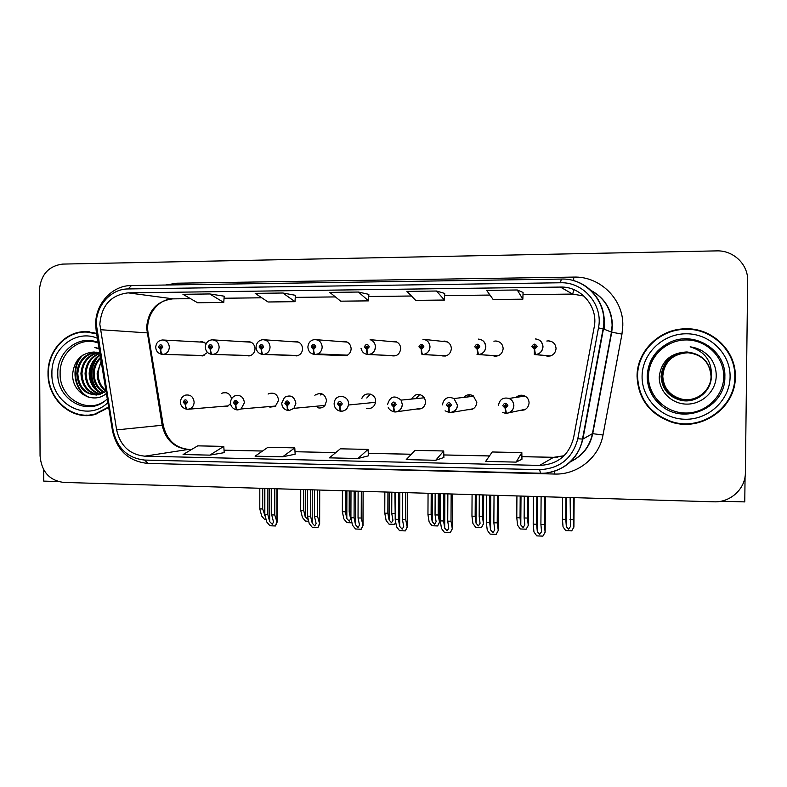 <?xml version="1.0" encoding="UTF-8"?>
<svg xmlns="http://www.w3.org/2000/svg" width="787" height="787" viewBox="0 0 787 787"><rect width="100%" height="100%" fill="white"/><g stroke="black" fill="none" stroke-linecap="round" stroke-linejoin="round"><path stroke-width="1.18" d="M366.565 408.325C371.267 409.112 374.258 407.135 375.537 402.383L375.625 401.291C376.009 393.441 364.332 391.031 361.872 398.429M416.736 409.004C421.95 409.535 424.931 407.135 425.678 401.823L424.38 397.514C419.481 392.851 415.211 393.362 411.581 399.068M420.897 408.433L421.438 408.551M317.682 407.715C320.388 408.443 322.739 407.784 324.726 405.748L326.615 400.78C325.11 394.021 321.362 392.064 315.351 394.897L314.859 395.32M269.823 407.125L275.253 406.466L278.618 400.278C277.624 394.405 274.397 392.182 268.957 393.589L268.101 394.071M222.967 406.545L227.453 406.367L230.591 403.564M467.842 409.653C473.095 410.086 476.086 407.646 476.824 402.354L473.341 395.91C469.741 393.982 466.514 394.474 463.671 397.415M471.295 409.073L472.338 409.22M492.485 355.537L494.423 356.108C499.558 356.255 502.47 353.747 503.149 348.592C502.745 344.037 500.296 341.499 495.8 340.987L493.892 341.204M495.603 355.744L496.646 356.127M441.054 355.537L441.93 355.862C447.39 356.609 450.538 354.189 451.384 348.631C451 344.185 448.639 341.676 444.311 341.105L442.196 341.351M444.891 355.744L445.521 355.99M390.677 355.527C396.353 356.885 399.698 354.593 400.731 348.661C400.494 344.893 398.625 342.473 395.123 341.401L391.355 341.578M341.342 355.517L346.762 355.508C349.526 354.15 350.982 351.887 351.14 348.7C350.658 344.047 348.188 341.597 343.712 341.351L341.961 341.686M293.03 355.488L296.886 355.921C300.408 354.957 302.306 352.566 302.582 348.739C302.139 344.234 299.778 341.804 295.499 341.45L293.61 341.784M245.701 355.468L249.026 355.95C252.716 355.153 254.713 352.763 255.027 348.779C254.595 344.342 252.302 341.942 248.141 341.558L246.213 341.902M199.327 355.439L202.367 355.931L207.522 352.438M520.128 410.332C525.382 410.617 528.372 408.148 529.09 402.905C528.943 399.55 527.349 397.169 524.319 395.753C521.25 394.671 518.525 395.212 516.124 397.386M522.853 409.732L524.476 409.85M544.988 355.498L547.486 356.206C552.563 356.147 555.425 353.599 556.055 348.552C555.632 343.929 553.113 341.361 548.5 340.86L546.808 341.027M547.358 355.714L548.814 356.226M43.708 469.77L43.757 481.113L58.041 481.536M721.099 501.201L744.768 501.899L745.073 476.597M231.555 398.842C230.345 394.012 227.443 392.024 222.869 392.87L221.747 393.362M206.253 343.516L201.718 341.666L199.77 342.011M550.959 341.292L549.149 341.46M521.791 395.202L518.908 396.973M396.392 341.824L395.861 341.981M446.721 341.607L446.013 341.765M498.201 341.43L496.99 341.617M470.321 394.799L467.193 397.002M321.942 393.825L320.378 394.966M419.855 394.435L415.821 398.645M370.402 394.11L366.772 398.015M96.604 333.363L86.57 331.632C65.862 330.668 47.476 350.845 48.017 373.441C47.427 399.471 72.089 421.202 95.119 414.424L108.695 407.499M86.147 415.123L90.584 415.3M637.057 376.324C638.208 399.088 649.846 414.395 671.97 422.245C701.542 431.847 735.904 407.646 735.314 376.806C736.229 350.481 711.537 327.313 684.759 328.828C658.994 329.232 636.781 351.622 637.057 376.324M637.47 376.284C638.621 398.911 650.18 414.119 672.167 421.921C701.561 431.453 735.707 407.4 735.127 376.757C736.032 350.599 711.497 327.579 684.887 329.084C659.27 329.487 637.195 351.73 637.47 376.284M99.841 324.313C101.444 305.484 110.878 294.997 128.143 292.862L560.383 287.068C581.032 286.193 598.553 306.832 594.185 327.185L573.556 437.936C568.903 455.368 557.589 464.527 539.616 465.412L144.759 456.175C129.698 454.601 120.322 445.845 116.624 429.899L99.841 324.313M96.319 324.342L113.141 430.509C117.283 448.433 127.828 458.29 144.769 460.07L539.587 469.652C559.813 468.678 572.552 458.378 577.806 438.752L598.474 327.913C603.403 304.992 583.639 281.766 560.413 282.769L128.133 288.947C110.937 288.819 95.906 305.71 96.319 324.342M224.187 296.187L209.755 293.954L182.928 294.299L197.616 302.749L223.764 302.464L224.187 296.168M295.381 295.302L282.887 293.01L255.185 293.364L268.033 301.982L295.007 301.677L295.381 295.282M747.65 280.585C748.201 264.353 733.307 250.187 716.652 250.886L62.685 264.088C48.44 265.967 40.668 274.811 39.35 290.629L40.058 455.87C41.504 471.57 49.325 480.414 63.511 482.411L713.858 501.811C730.405 502.657 745.535 488.806 745.378 472.712L747.65 280.585M517.246 289.98L486.651 290.383L493.144 299.503L522.853 299.178L523.07 292.459L517.246 289.98L522.853 299.178M436.51 291.023L406.928 291.406L415.684 300.359L444.439 300.044L444.714 293.433L436.51 291.023L444.439 300.044M358.429 292.036L329.812 292.4L340.682 301.175L368.532 300.87L368.857 294.377L358.429 292.036L368.532 300.87M516.115 462.117L521.83 452.594L492.229 451.984L485.648 461.418L516.115 462.117L521.948 459.224M282.681 456.794L295.145 454.217L294.791 447.872L267.905 447.311L255.086 456.165L282.681 456.794L294.791 447.872M209.824 455.132L224.206 452.643L223.783 446.396L197.714 445.855L183.086 454.522L209.824 455.132L223.783 446.396M435.703 460.287L443.691 450.971L415.044 450.38L406.24 459.608L435.703 460.287L443.898 457.493M357.937 458.506L368.444 455.821L368.05 449.397L340.309 448.816L329.428 457.857L357.937 458.506L368.05 449.397M282.887 293.01L295.007 301.677M209.755 293.954L223.764 302.464M443.691 450.971L443.898 457.522M521.83 452.594L521.948 459.254M89.541 331.829L85.114 332.065M541.112 496.656L540.905 524.447L541.564 531.668L539.685 534.343L537.334 531.776L536.626 524.29L533.202 524.172L533.95 531.933L536.764 535.888L542.912 536.114L545.135 532.238L544.338 524.565L544.545 496.754M498.456 405.521C499.519 399.442 503.05 397.071 509.051 398.429C512.111 399.865 513.714 402.285 513.862 405.689C513.409 410.234 510.93 412.791 506.434 413.352L505.431 408.345L507.92 405.777C506.218 402.423 504.497 402.403 502.765 405.718L505.205 408.345L505.284 406.781L504.31 405.738L505.766 404.803L506.366 405.758L505.372 406.79L505.431 408.345M505.923 406.613L505.116 405.59L505.579 404.744M525.637 409.23L509.189 412.742M505.205 408.345L505.766 413.342M533.399 496.43L533.202 524.172M536.823 496.528L536.626 524.29M540.905 524.447L544.338 524.565M542.912 536.114L545.037 532.346M570.132 497.522L570.467 526.533L568.588 529.139L566.345 526.69L565.784 519.381L562.449 519.263L563.039 526.808L565.715 530.645L571.696 530.861L573.91 527.093L573.3 519.636L573.467 497.62M550.487 355.931L535.445 354.583L534.58 349.29L537.098 346.673C535.376 343.319 533.635 343.319 531.874 346.683L534.353 349.29L534.432 347.726L533.438 346.683L534.54 345.631L535.524 346.673L534.521 347.726L534.58 349.29M534.698 347.697L534.137 346.772L534.973 345.749M534.54 354.573L549.965 355.881M534.353 349.29L534.334 354.553L549.965 355.931M562.626 497.295L562.449 519.263M565.951 497.394L565.784 519.381M569.955 519.528L573.3 519.636M571.696 530.861L573.831 527.192M494.029 495.249L493.862 522.765L494.728 529.926L492.967 532.592L490.567 529.936L489.662 522.617L486.307 522.499L487.271 530.202L490.153 534.117L496.184 534.343L498.279 530.497L497.227 522.893L497.394 495.357M442.412 404.892C443.819 398.222 447.665 396.097 453.961 398.527L457.454 405.059C457.021 409.555 454.601 412.083 450.213 412.634L450.144 412.634C449.544 412.29 449.151 410.637 448.993 407.686L451.413 405.148C449.751 401.832 448.069 401.813 446.377 405.089L448.767 407.686L448.846 406.141L447.882 405.108L449.475 404.292L449.898 405.128L448.934 406.141L448.993 407.686M449.534 405.915L449.288 404.184M473.135 408.817L452.181 412.299M448.767 407.686C448.679 410.647 448.924 412.29 449.495 412.634L449.554 412.624M486.464 495.023L486.307 522.499M489.829 495.131L489.662 522.617M493.862 522.765L497.227 522.893M496.184 534.343L498.141 530.605M447.852 493.872L447.724 521.132L448.777 528.225L447.134 530.861L444.685 528.136L443.602 520.984L440.307 520.866L441.477 528.5L444.429 532.376L450.341 532.602L452.309 528.795L451.02 521.25L451.158 493.97M387.647 404.282C390.136 396.284 394.602 394.887 401.065 400.121L402.354 404.449C401.931 408.896 399.57 411.385 395.281 411.935L395.202 411.935C394.484 411.591 394.031 409.958 393.854 407.036L396.215 404.538C394.592 401.262 392.949 401.242 391.296 404.479L393.638 407.036L393.707 405.521L392.772 404.498L394.612 404.016L393.854 407.036M394.464 405.216L394.287 403.662M421.93 408.296L396.746 411.739M393.638 407.036C393.569 409.958 393.884 411.591 394.572 411.935L394.641 411.926M440.435 493.656L440.307 520.866M443.73 493.754L443.602 520.984M447.724 521.132L451.02 521.25M450.341 532.602L452.151 528.894M402.56 492.524L402.462 519.518L403.711 526.582L402.177 529.169L399.678 526.405L398.419 519.371L395.182 519.263L396.559 526.828L399.56 530.674L405.364 530.9L407.223 527.113L405.698 519.636L405.807 492.623M334.111 403.692L334.632 400.986C337.062 393.451 348.897 395.861 348.513 403.849L348.425 405.01C347.579 408.778 345.306 410.863 341.607 411.257L341.528 411.257C340.682 410.922 340.171 409.299 339.984 406.407L342.286 403.938C340.692 400.691 339.089 400.681 337.485 403.879L339.777 406.407L338.961 403.623L340.85 403.918L339.925 404.912L339.984 406.407M340.663 404.498L340.545 403.18M339.777 406.407C339.718 409.289 340.092 410.903 340.899 411.247L340.987 411.247M395.29 492.308L395.182 519.263M398.517 492.406L398.419 519.371M402.462 519.518L405.698 519.636M405.364 530.9L407.027 527.221M524.29 496.154L524.142 517.954L524.84 524.909L523.08 527.487L520.797 524.959L520.05 517.807L516.784 517.698L517.571 525.175L520.305 528.972L526.178 529.189L528.274 525.46L527.418 518.062L527.565 496.253M497.827 355.852L478.476 354.553L477.375 349.33L479.834 346.742C478.152 343.417 476.45 343.417 474.728 346.742L477.158 349.33L477.227 347.775L476.263 346.742L477.365 345.709L478.299 346.742L477.315 347.775L477.375 349.33M477.65 347.706L477.188 346.841L477.847 345.877M477.158 349.33L477.827 354.553L477.03 354.475L497.718 355.881M516.921 495.938L516.784 517.698M520.197 496.036L520.05 517.807M524.142 517.954L527.418 518.062M526.178 529.189L528.166 525.559M479.303 494.816L479.185 516.41L480.07 523.306L478.417 525.864L476.086 523.266L475.161 516.272L471.954 516.164L472.948 523.571L475.742 527.339L481.506 527.556L483.484 523.847L482.401 516.518L482.529 494.905M446.259 355.793L422.826 354.524C422.137 354.14 421.694 352.419 421.517 349.359L423.908 346.801C422.265 343.525 420.602 343.525 418.93 346.811L421.301 349.359L421.37 347.824L420.425 346.811L421.566 345.798L422.412 346.801L421.458 347.824L421.517 349.359M421.921 347.687L422.058 346.014M421.301 349.359C421.222 352.438 421.517 354.16 422.176 354.524L446.17 355.813M472.072 494.6L471.954 516.164M475.289 494.689L475.161 516.272M479.185 516.41L482.401 516.518M481.506 527.556L483.346 523.945M435.152 493.498L435.054 514.895L436.116 521.732L434.572 524.27L432.191 521.604L431.109 514.757L427.961 514.649L429.141 522.007L431.984 525.736L437.651 525.942L439.52 522.273L438.211 515.003L438.31 493.587M395.763 355.734L368.454 354.504C367.647 354.13 367.145 352.428 366.949 349.398L369.28 346.87C367.667 343.624 366.044 343.624 364.411 346.87L366.732 349.398L366.801 347.884L365.876 346.87L367.509 346.132L367.824 346.87L366.801 347.884M367.47 347.647L367.568 346.182M366.732 349.398C366.673 352.428 367.037 354.13 367.824 354.504L367.657 354.494M395.694 355.754L367.844 354.504C364.204 354.081 361.941 352.045 361.046 348.385M366.89 347.884L366.949 349.398M428.059 493.282L427.961 514.649M431.207 493.38L431.109 514.757M432.191 521.604L432.329 493.41L432.191 521.604M435.054 514.895L438.211 515.003M437.651 525.942L439.353 522.371M391.808 492.2L391.729 513.399L392.979 520.256L391.523 522.706L389.112 520.05L387.853 513.272L384.764 513.163L386.132 520.463L389.034 524.162L394.592 524.368L395.792 522.578M346.31 355.685L315.321 354.475C314.397 354.111 313.826 352.428 313.62 349.428L315.902 346.929C314.318 343.722 312.734 343.722 311.14 346.929L313.413 349.428L313.472 347.933L312.567 346.929L313.334 345.955L314.475 346.929L313.472 347.933M314.102 347.018L314.318 346.388M313.413 349.428C313.374 352.419 313.797 354.101 314.702 354.475L314.574 354.465M346.26 355.704L314.721 354.475C310.531 353.875 308.258 351.386 307.884 347.028M313.56 347.933L313.62 349.428M394.907 492.298L395.202 515.564M384.843 491.993L384.764 513.163M387.932 492.091L387.853 513.272M391.729 513.399L394.828 513.508M394.592 524.368L395.674 521.919M106.412 399.776C88.331 415.3 59.241 398.478 60.117 373.471C59.419 352.546 80.077 335.803 98.178 343.024M99.801 352.96L94.037 352.005C81.553 352.92 74.45 360.082 72.709 373.481C71.174 392.516 93.122 405.118 106.402 393.461M108.616 407.007L94.971 414.011C72.188 420.681 47.83 399.186 48.41 373.451C47.879 351.1 66.029 331.15 86.511 332.065L96.683 333.855M89.098 332.222L93.948 332.606M105.97 391.355C100.165 387.135 97.224 381.134 97.165 373.343L101.139 361.154M105.94 390.608C100.746 386.279 98.149 380.524 98.149 373.343L99.29 366.801L101.297 362.168M104.051 392.674C97.017 388.768 93.387 382.334 93.181 373.372C93.437 367.037 95.876 361.705 100.52 357.367M104.533 392.369C97.804 388.375 94.351 382.039 94.184 373.363C94.381 367.519 96.545 362.463 100.657 358.183M102.103 393.667C93.82 390.234 89.502 383.476 89.157 373.392C89.698 365.07 93.348 358.862 100.097 354.78M102.595 393.451C94.627 389.88 90.475 383.19 90.171 373.392C90.623 365.562 93.958 359.541 100.185 355.33M100.136 394.395C90.603 391.592 85.586 384.597 85.075 373.422C85.95 363.181 90.869 356.413 99.821 353.107M100.628 394.238C91.41 391.257 86.57 384.312 86.098 373.412C86.895 363.643 91.489 356.993 99.88 353.452M98.119 394.858C87.367 392.87 81.641 385.738 80.933 373.441C82.035 362.05 87.751 355.055 98.08 352.468M98.631 394.769C88.183 392.556 82.625 385.443 81.976 373.441C83.019 362.305 88.557 355.35 98.572 352.586M106.048 391.287L98.591 394.769C85.35 395.34 78.07 388.237 76.733 373.471C78.07 361.007 84.524 353.894 96.073 352.123M96.594 395.044C84.947 393.795 78.68 386.604 77.795 373.461C79.064 361.272 85.33 354.18 96.575 352.183M95.306 414.415L90.525 414.867M99.073 348.493L94.824 347.46L99.162 349.064M88.685 397.228C74.686 390.529 70.594 367.322 82.783 355.144M97.391 390.352C90.052 379.57 90.033 368.611 97.332 357.485M87.357 396.815C74.371 389.801 70.456 368.424 81.297 356.216M95.729 388.758C89.954 379.068 89.905 369.241 95.581 359.275M723.735 376.698C723.666 396.432 705.555 413.45 685.438 413.027C665.32 412.9 648.134 395.713 648.468 376.334C648.508 356.954 666.048 339.876 686.205 339.945C706.362 339.718 724.119 356.973 723.735 376.698M686.244 351.976L687.346 352.005C702.053 353.963 710.041 362.148 711.3 376.56C710.061 362.148 702.073 353.963 687.346 352.005L686.244 351.976C670.445 353.019 661.464 361.135 659.29 376.334C658.483 391.119 671.704 404.184 686.913 404.115C702.152 404.243 715.649 391.464 716.2 376.629C716.426 370.018 714.626 363.978 710.799 358.508C705.526 351.897 698.64 348.002 690.15 346.821C705.093 351.533 712.146 361.449 711.31 376.579C711.409 391.493 695.905 403.888 680.765 400.298C668.458 396.845 661.897 388.847 661.09 376.304C662.89 361.135 671.675 353.068 687.444 352.104C702.073 354.052 710.012 362.197 711.261 376.52C711.359 391.326 695.964 403.633 680.942 400.062C668.724 396.638 662.221 388.699 661.414 376.255C663.205 361.203 671.931 353.196 687.572 352.232C702.093 354.17 709.963 362.246 711.212 376.471C711.3 391.159 696.033 403.377 681.119 399.835C668.999 396.432 662.536 388.562 661.739 376.206C663.52 361.263 672.167 353.314 687.7 352.369C702.102 354.288 709.923 362.305 711.163 376.422C711.251 391.001 696.101 403.121 681.296 399.609C669.265 396.235 662.851 388.414 662.064 376.156C663.825 361.322 672.413 353.442 687.828 352.497C702.122 354.406 709.884 362.364 711.104 376.373C711.202 390.834 696.161 402.875 681.463 399.383C669.521 396.038 663.156 388.276 662.369 376.107C664.12 361.39 672.649 353.56 687.956 352.625C702.142 354.514 709.844 362.413 711.054 376.324C711.153 390.677 696.22 402.629 681.64 399.166C669.776 395.841 663.461 388.139 662.684 376.068C664.415 361.449 672.885 353.678 688.074 352.753L694.262 353.816L688.074 352.753C676.466 352.95 668.468 358.262 664.08 368.67L662.762 376.048C663.539 388.109 669.845 395.792 681.68 399.107L681.64 399.166M637.559 376.324C637.283 351.848 659.319 329.684 684.847 329.33C711.32 327.874 735.697 350.786 734.792 376.796C735.373 407.282 701.433 431.227 672.187 421.793C650.249 414.051 638.71 398.891 637.559 376.324M711.3 376.56C711.399 391.454 695.915 403.829 680.804 400.239C668.527 396.786 661.975 388.808 661.169 376.294C662.969 361.154 671.744 353.097 687.484 352.133C702.073 354.081 710.002 362.207 711.251 376.511C711.34 391.287 695.983 403.564 680.991 400.003C668.793 396.589 662.3 388.66 661.503 376.245C663.284 361.213 671.99 353.225 687.612 352.271C702.093 354.199 709.953 362.266 711.192 376.461C711.291 391.119 696.052 403.308 681.168 399.776C669.068 396.382 662.615 388.522 661.818 376.196C663.589 361.282 672.236 353.343 687.74 352.399C702.112 354.317 709.913 362.325 711.143 376.412C711.241 390.952 696.111 403.052 681.335 399.55C669.324 396.186 662.929 388.385 662.142 376.147C663.894 361.341 672.472 353.471 687.858 352.527C702.132 354.435 709.874 362.374 711.094 376.353C711.192 390.795 696.17 402.806 681.512 399.334C669.589 395.989 663.234 388.247 662.447 376.097C664.198 361.4 672.708 353.589 687.986 352.655C702.142 354.543 709.835 362.433 711.045 376.304C711.143 390.637 696.239 402.56 681.68 399.107M690.15 346.821C698.777 348.011 705.723 351.996 710.986 358.774M358.124 491.196L358.046 517.944L359.502 525.047L358.055 527.516L355.527 524.772L354.081 517.797L350.913 517.689L352.487 525.195L355.537 529.002L361.233 529.218L363.023 525.46L361.223 518.053L361.312 491.295M281.746 403.121L284.53 397.317C290.58 394.425 294.358 396.402 295.882 403.269L293.964 408.325L289.055 410.588C288.111 410.253 287.54 408.66 287.334 405.797L289.586 403.347C288.022 400.15 286.458 400.13 284.884 403.298L287.127 405.797L287.196 404.311L286.291 403.308L286.606 402.57L288.17 403.328L287.275 404.311L287.334 405.797M288.091 403.751L288.003 402.767M324.008 406.436L324.047 405.492M287.127 405.797C287.088 408.64 287.53 410.234 288.435 410.578L288.534 410.578M350.992 490.99L350.913 517.689M354.16 491.078L354.081 517.797M358.046 517.944L361.223 518.053M361.233 529.218L362.758 525.578M314.525 489.898L314.475 516.39L316.128 523.532L314.761 525.883L312.203 523.168L310.58 516.252L307.471 516.144L309.232 523.581L312.331 527.369L317.928 527.575L319.64 523.847L317.594 516.498L317.643 489.996M230.542 402.56C230.689 399.511 232.086 397.307 234.713 395.93C240.192 394.494 243.429 396.746 244.442 402.698L241.048 408.974L237.763 409.938C236.71 409.614 236.08 408.03 235.864 405.197L238.067 402.777C236.533 399.609 234.998 399.589 233.473 402.718L235.667 405.197L235.726 403.721L234.851 402.737L235.343 401.872L236.68 402.757L235.805 403.721L235.864 405.197M235.667 405.197C235.647 408 236.139 409.584 237.153 409.929L237.261 409.929M307.52 489.691L307.471 516.144M310.629 489.78L310.58 516.252M314.475 516.39L317.594 516.498M317.928 527.575L319.306 523.955M271.731 488.619L271.702 514.865L273.542 522.047L272.253 524.29L269.675 521.594L267.875 514.737L264.825 514.629L266.773 522.007L269.921 525.755L275.411 525.962L277.063 522.273L274.761 514.973L274.791 488.717M180.449 402.009C180.666 398.635 182.289 396.343 185.348 395.153C190.405 394.336 193.336 396.668 194.133 402.137C193.995 405.285 192.599 407.499 189.952 408.797L187.601 409.299C186.45 408.984 185.762 407.42 185.535 404.607L187.69 402.206C186.185 399.078 184.689 399.068 183.194 402.157L185.348 404.607L185.398 403.151L184.542 402.177L185.132 401.272L186.342 402.196L185.476 403.151L185.535 404.607M185.348 404.607C185.339 407.381 185.889 408.945 186.991 409.289L187.119 409.289M264.845 488.412L264.825 514.629M267.905 488.511L267.875 514.737M271.702 514.865L274.761 514.973M275.411 525.962L276.66 522.371M349.241 490.931L349.192 511.943L350.628 518.84L349.251 521.171L346.811 518.535L345.385 511.816L342.345 511.707L343.899 518.948L346.841 522.617L351.986 522.804M297.889 355.635L263.389 354.445C262.346 354.091 261.717 352.428 261.5 349.458L263.724 346.988C262.179 343.821 260.625 343.821 259.071 346.988L261.294 349.458L261.353 347.972L260.467 346.988L261.314 346.005L262.327 346.988L261.441 347.972L261.5 349.458M261.294 349.458C261.274 352.409 261.766 354.071 262.769 354.445L262.691 354.445M297.84 355.655L262.799 354.445M342.404 490.734L342.345 511.707M345.444 490.822L345.385 511.816M349.192 511.943L350.933 512.003M308.278 519.558L305.267 517.049L303.684 510.379L300.693 510.281L302.415 517.452L305.415 521.102L308.671 521.22M250.453 355.596L212.608 354.425C211.467 354.071 210.778 352.428 210.542 349.487L212.716 347.047C211.201 343.909 209.676 343.909 208.171 347.047L210.345 349.487L210.404 348.021L209.529 347.047L210.385 346.073L211.349 347.047L210.483 348.021L210.542 349.487M210.345 349.487C210.336 352.409 210.886 354.052 211.998 354.425L250.414 355.616M300.732 489.484L300.693 510.281M303.713 489.573L303.684 510.379M307.451 489.691L307.481 510.783M203.99 355.557L162.948 354.396C161.699 354.061 160.951 352.428 160.705 349.517L162.83 347.106C161.345 343.998 159.859 344.008 158.384 347.106L160.518 349.517L160.568 348.07L159.722 347.106L160.568 346.142L161.502 347.106L160.568 348.07M160.518 349.517C160.518 352.399 161.128 354.022 162.338 354.396L162.319 354.396C158.207 353.697 156.003 351.287 155.728 347.185C156.17 342.817 158.443 340.427 162.565 339.974C166.647 340.348 168.9 342.758 169.323 347.185C168.998 351.287 166.972 353.688 163.234 354.386L204.049 355.537M203.951 355.576L162.388 354.396M160.656 348.07L160.705 349.517M259.799 488.265L259.789 508.874L261.678 515.997L264.707 519.607L266.154 519.656M259.789 508.874L262.71 508.973L262.73 488.353M265.593 517.521L262.71 508.973M603.855 329.084L603.806 320.643M128.143 292.862L173.002 298.834C156.928 300.782 148.123 310.452 146.598 327.825L162.152 425.236C165.575 439.943 174.301 448.01 188.329 449.446L191.546 449.515M165.673 285.012L176.721 283.212L573.743 277.093L573.644 280.693M573.743 277.093C599.94 276.089 623.609 299.217 622.802 325.562L621.966 334.101L603.009 435.004C599.104 457.68 577.324 474.984 554.51 474.04L186.322 464.379M598.474 327.913L603.452 328.917L611.45 332.144L612.119 325.277C611.627 309.616 604.554 297.988 590.909 290.413M112.472 430.676L96.25 331.219L96.811 330.392M147.926 463.425L144.769 460.07M539.587 469.652L540.571 473.233M577.806 438.752L582.872 439.107C578.17 458.123 566.227 469.386 547.034 472.879M560.413 282.769L561.357 279.06C586.777 277.9 608.479 303.497 603.098 328.818L582.488 439.176C579.035 458.939 560.226 474.04 540.512 473.233L147.74 463.415C128.763 461.408 117.017 450.548 112.502 430.814L113.141 430.509M572.287 280.329C593.319 285.091 607.859 307.599 603.452 328.917L582.872 439.107L592.444 433.637L611.45 332.144L621.966 334.101M561.288 279.07L131.449 285.533L128.133 288.947M570.841 461.477C582.488 455.673 589.689 446.396 592.444 433.637L603.009 435.004M554.481 471.236L554.51 474.04M176.721 283.212L176.662 284.845M539.616 465.412L553.497 457.355L564.102 455.742M583.885 296.02L572.602 294.072L523.001 294.663L572.661 294.102L560.383 287.068M489.976 295.056L444.625 295.597L489.996 295.086M411.414 296.001L368.749 296.502M335.39 296.906L295.263 297.378L335.419 296.925M261.766 297.781L224.049 298.234M190.454 298.627L173.593 298.853M100.283 329.704L148.104 332.94L163.214 425.147L116.624 429.899M144.759 456.175L188.329 449.446L191.605 449.475M224.039 450.213L262.494 451.049M335.764 452.594L295.007 451.718L335.715 452.633M368.227 453.342L411.326 454.276M443.819 454.975L489.445 455.968M521.899 456.667L553.782 457.355M163.243 425.354L163.214 425.147C166.736 439.874 175.226 447.96 188.683 449.416M148.231 333.698L148.104 332.94C145.005 315.941 158.069 298.578 173.238 298.863L190.493 298.657M573.92 289.655L572.661 294.102L583.826 295.961M505.697 413.342L502.608 412.467L505.716 413.342M545.401 496.784L545.135 532.238M537.334 531.776L537.58 496.548L537.305 531.51M535.357 338.951C540.03 339.472 542.568 342.07 543 346.762C542.538 351.356 540.02 353.963 535.465 354.583C539.98 353.884 542.45 351.268 542.843 346.752C542.322 341.952 539.833 339.354 535.357 338.951M574.146 497.64L573.91 527.093M566.532 497.414L566.315 526.385M498.496 495.387L498.279 530.497M490.744 495.151L490.537 529.779M452.495 494.01L452.309 528.795M444.685 528.136L444.852 493.783L444.675 528.077M407.361 492.672L407.223 527.113L407.371 492.672M399.816 492.446L399.678 526.405M478.427 339.108C482.952 339.65 485.422 342.217 485.835 346.831C485.392 351.366 482.943 353.943 478.486 354.553C482.923 353.865 485.333 351.287 485.717 346.821C485.225 342.109 482.795 339.541 478.427 339.108M528.48 496.282L528.274 525.46M520.964 496.056L520.768 524.762M422.826 354.524C427.134 353.914 429.505 351.366 429.938 346.88C429.515 342.355 427.174 339.817 422.914 339.266C427.252 339.866 429.623 342.404 430.007 346.89C429.574 351.376 427.193 353.924 422.845 354.524M483.651 494.944L483.484 523.847M476.086 523.266L476.253 494.718L476.066 523.158M370.116 339.669C373.471 340.84 375.261 343.27 375.468 346.949C375.055 351.386 372.723 353.904 368.473 354.504C372.34 354.268 374.671 351.75 375.448 346.949C375.242 343.27 373.471 340.84 370.116 339.669L396.884 342.07M439.658 493.626L439.52 522.273M307.884 346.978C308.366 342.611 310.609 340.141 314.613 339.571C319.158 339.777 321.676 342.256 322.168 347.008C322.011 350.264 320.516 352.576 317.702 353.943L315.341 354.475L317.702 353.943L347.47 355.153M389.221 492.131L389.112 520.05M107.307 398.97L105.281 400.721C86.619 416.49 56.88 399.127 57.785 373.471C57.008 351.415 79.29 334.072 98.1 342.542M107.888 402.57C87.209 423.19 50.781 403.829 51.912 373.461C51.047 348.562 76.083 328.887 97.411 338.282M724.857 376.727C725.83 407.823 683.362 426.072 660.618 405.049C651.862 397.376 647.416 387.804 647.288 376.343C648.045 361.213 655.325 350.008 669.117 342.719C693.357 329.969 726.165 349.674 724.857 376.727M642.084 376.343C642.113 353.717 662.575 333.737 686.146 333.786C709.726 333.491 730.552 353.668 730.1 376.776C730.011 399.885 708.772 419.776 685.261 419.255C661.739 419.068 641.7 398.979 642.084 376.343M363.023 525.46L363.122 491.344L362.974 525.47M355.626 491.127L355.527 524.772M319.62 490.055L319.552 523.857M312.262 489.829L312.203 523.168M276.975 488.776L276.935 522.273M269.705 488.56L269.675 521.594M256.031 347.037C256.542 342.601 258.834 340.161 262.917 339.699C267.236 340.033 269.626 342.493 270.069 347.067C269.793 350.963 267.885 353.383 264.324 354.347L298.194 355.527M346.89 490.862L346.811 518.535M205.328 347.087C205.85 342.65 208.142 340.24 212.205 339.836C216.395 340.2 218.707 342.63 219.14 347.126C218.825 351.179 216.819 353.599 213.11 354.386L212.628 354.425M205.328 347.126C205.633 351.327 207.857 353.757 211.998 354.425L211.949 354.416M305.317 489.622L305.267 517.049M264.481 488.402L264.462 515.593M495.761 356.196L494.423 356.108M445.285 356.039L441.93 355.862M550.821 341.292L548.5 340.86M202.574 341.715L201.718 341.666M249.154 341.627L248.141 341.558M296.758 341.538L295.499 341.45M345.532 341.489L343.712 341.351M445.373 341.224L444.311 341.105M497.551 341.224L495.8 340.987M226.243 392.703L222.869 392.87M603.649 317.397L604.632 325.425L604.357 329.281M590.801 290.314C604.682 297.84 611.893 309.517 612.414 325.336L611.735 332.222L592.749 433.578C589.965 446.544 582.606 455.899 570.664 461.644M95.689 324.559L96.171 330.688M95.689 324.392C95.306 303.998 111.98 285.553 131.183 285.533M224.039 450.174L262.543 451.01M368.227 453.302L411.365 454.237M443.819 454.935L489.475 455.929M521.899 456.627L553.595 457.316M553.684 457.316L557.875 457.139M411.444 296.02L368.749 296.532M261.805 297.801L224.049 298.253M89.138 331.789L86.57 331.632M525.008 396.077L509.051 398.429C512.062 399.875 513.616 402.305 513.724 405.708C514.049 406.584 513.094 412.28 506.385 413.352M505.716 406.535L504.9 406.682M566.571 497.414L566.345 526.69M473.823 396.245L453.961 398.527L457.355 405.069C457.572 408.768 455.161 411.286 450.144 412.634M449.318 405.797L448.285 405.935M445.088 410.814L449.495 412.634M490.773 495.151L490.567 529.936M424.537 397.769L401.065 400.121L402.305 404.459C401.508 410.991 396.294 412.25 395.202 411.935M394.13 404.833L392.89 404.98M388.247 407.302C387.942 406.348 388.473 410.598 394.572 411.935M375.547 402.314L348.425 405.01C347.539 408.778 345.237 410.863 341.528 411.257M340.397 403.485L338.961 403.623M334.111 403.77C334.485 408.119 336.747 410.607 340.899 411.247M520.994 496.056L520.797 524.959M447.37 341.902L423.849 339.364M367.421 347.588L366.083 347.5M347.195 342.089L316.581 339.718M94.971 414.011L97.037 413.864M660.618 405.049C651.97 397.346 647.593 387.784 647.494 376.343C648.262 361.253 655.463 350.048 669.117 342.719C655.276 349.94 647.967 361.144 647.189 376.353C647.347 387.853 651.823 397.415 660.618 405.049M325.021 405.403L293.964 408.325L289.055 410.588M287.737 402.482L286.606 402.57M281.746 403.2C282.002 407.361 284.235 409.82 288.435 410.578M275.903 406.013L241.048 408.974L237.763 409.938M236.061 401.823L235.343 401.872M230.542 402.629C230.217 403.908 231.417 409.004 237.153 409.929M319.709 490.055L319.64 523.847M316.522 394.818L316.177 394.317M228.387 405.876L187.601 409.299M185.624 401.242L185.132 401.272M180.449 402.078C180.154 402.177 180.449 407.922 186.991 409.289M277.103 488.786L277.063 522.273M298.568 342.119L264.235 339.787M256.031 347.077C256.405 351.395 258.648 353.845 262.769 354.445M250.581 355.547L212.608 354.425M251.023 342.188L213.247 339.895M204.463 342.266L163.45 340.023"/></g></svg>
